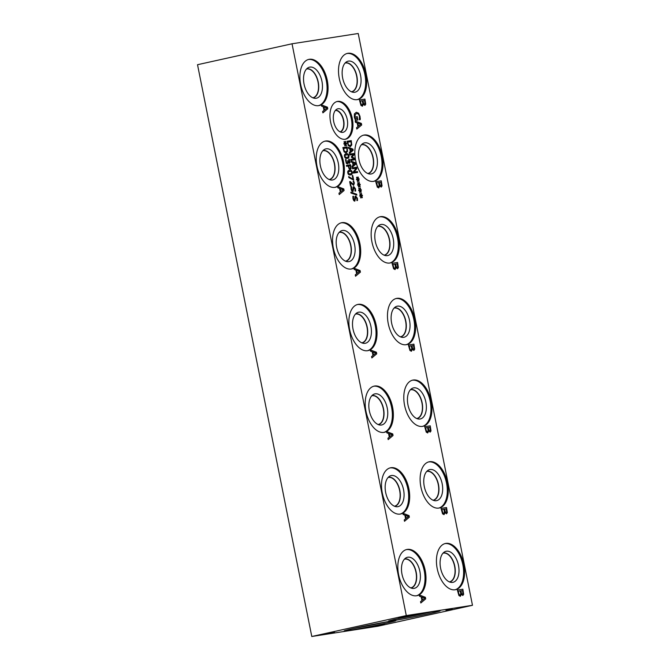 <?xml version="1.0" encoding="UTF-8"?>
<svg xmlns="http://www.w3.org/2000/svg" width="670" height="670" viewBox="0 0 670 670"><rect width="100%" height="100%" fill="white"/><g stroke="black" fill="none" stroke-linecap="round" stroke-linejoin="round"><path stroke-width="1" d="M413.976 348.517L413.524 345.527L411.866 345.787L412.628 348.676L413.449 349.103L413.976 348.517L413.499 349.095L412.628 348.676M411.916 345.779L412.678 348.668M411.782 349.02L411.305 345.871L409.211 346.197L410.09 349.38L411.154 349.924L411.782 349.02M409.261 346.189L410.09 349.38M410.141 349.372L411.129 349.924M412.393 349.254L411.38 351.264L409.931 350.46L408.382 345.008L413.901 344.154L414.688 349.254L413.867 350.41L412.343 349.263L411.33 351.273M414.688 349.254L413.817 350.418M413.901 344.154L414.638 349.263M408.382 345.008L413.851 344.162M292.036 43.785L406.288 615.579L472.476 605.295L377.964 626.216L311.784 636.5L197.524 64.705L292.036 43.785L358.216 33.5L472.476 605.295M419.479 596.216L419.219 594.918L425.383 597.305L425.693 598.88L420.827 602.975L420.559 601.627L421.924 600.513L421.196 596.844L419.479 596.216M356.691 194.233L356.859 195.079L350.996 193.035L350.837 192.206L356.691 194.233L356.8 195.054M351.047 186.076L350.561 186.151L349.665 181.645L350.259 181.553L353.4 184.376L353.844 183.011L353.123 181.268L353.718 181.176L354.346 183.002L353.626 185.364L350.335 182.491L351.047 186.076M350.259 181.553L353.35 184.384L353.852 183.932M349.505 161.956L348.727 159.276L349.321 159.184L350.025 162.626L349.38 163.396L348.174 162.19L347.387 163.849L346.315 163.354L345.427 159.577L346.022 159.485L346.499 162.55L347.228 162.852L347.747 162.316L347.596 160.783L348.065 160.708L349.129 162.408L349.505 161.956L349.078 162.416L349.455 161.964L349.078 162.416L348.065 160.708M346.499 162.55L347.228 162.852L347.747 162.316M348.894 155.733C349.212 157.308 348.643 158.204 347.177 158.405C345.703 158.648 344.816 157.986 344.531 156.411C344.204 154.829 344.774 153.933 346.239 153.732C347.722 153.489 348.609 154.15 348.894 155.733L348.844 155.742C349.162 157.324 348.593 158.212 347.127 158.413M345.996 153.782L346.189 153.748C347.671 153.497 348.559 154.159 348.844 155.742M347.571 151.261L346.097 153.011L344.045 151.797L342.856 147.576L347.043 146.923L347.571 151.261L346.047 153.02M345.326 144.083L345.092 145.909L344.723 145.641L345.017 143.941L343.995 144.134L343.869 143.522L344.899 143.388L343.97 141.898L344.213 141.521L345.142 143.162L345.377 141.337L345.46 143.313L346.474 143.112L346.599 143.732L345.569 143.849L346.499 145.365L346.256 145.733L345.276 144.1L345.05 145.876M351.088 168.488L350.259 169.51L349.196 169.016L348.166 166.076L346.599 166.319L346.407 165.356L350.594 164.703L351.088 168.488L350.209 169.527M352.194 172.232C352.504 173.815 351.934 174.702 350.477 174.904C348.995 175.146 348.115 174.485 347.822 172.91C347.496 171.327 348.073 170.44 349.539 170.239C351.021 169.987 351.901 170.649 352.194 172.232L352.144 172.249C352.462 173.823 351.884 174.711 350.427 174.912M349.288 170.28L349.489 170.247C350.971 169.996 351.851 170.666 352.144 172.249M353.676 180.104L348.852 177.592L348.643 176.553L353.006 179.317L352.253 175.54L352.747 175.465L353.676 180.104M354.062 187.55L352.914 191.754L351.892 191.226L351.13 189.384L350.979 186.93L351.675 186.821L351.599 189.233L352.613 190.757L353.14 187.139L353.802 186.553L355.494 188.823L355.653 191.034L354.991 191.134L355.025 188.957L353.978 187.567L352.864 191.762M353.718 186.57L355.443 188.831L355.603 191.042M355.946 196.988L354.798 201.184L353.777 200.665L353.015 198.814L352.864 196.369L353.559 196.26L353.484 198.672L354.497 200.196L355.025 196.578L355.686 195.983L357.378 198.253L357.537 200.464L356.875 200.573L356.909 198.395L355.862 197.005L354.748 201.201M355.603 196L357.328 198.261L357.495 200.481M403.156 514.527L402.896 513.237L409.06 515.615L409.37 517.19L404.504 521.285L404.236 519.945L405.601 518.831L404.873 515.163L403.156 514.527M354.187 269.474L353.928 268.176L360.091 270.563L360.41 272.137L355.536 276.233L355.267 274.884L356.641 273.77L355.904 270.102L354.187 269.474M321.55 106.111L321.29 104.822L327.446 107.2L327.764 108.775L322.898 112.87L322.63 111.522L323.995 110.408L323.258 106.739L321.55 106.111M345.226 139.26A19.313 10.98 -102.5 0 1 330.653 122.359A19.313 10.98 -102.5 0 1 337.27 101.472A19.313 10.98 -102.5 0 1 337.663 101.396A19.313 10.98 -102.5 0 1 352.244 118.297A19.313 10.98 -102.5 0 1 345.62 139.184A19.313 10.98 -102.5 0 1 345.226 139.26M318.61 105.642A23.651 13.442 -102.5 0 1 300.763 84.956A23.651 13.442 -102.5 0 1 308.87 59.379A23.651 13.442 -102.5 0 1 309.347 59.287A23.651 13.442 -102.5 0 1 327.195 79.981A23.651 13.442 -102.5 0 1 319.088 105.559A23.651 13.442 -102.5 0 1 318.61 105.642M334.941 187.365A23.651 13.442 -102.5 0 1 317.094 166.679A23.651 13.442 -102.5 0 1 325.201 141.102A23.651 13.442 -102.5 0 1 325.679 141.01A23.651 13.442 -102.5 0 1 343.526 161.705A23.651 13.442 -102.5 0 1 335.419 187.282A23.651 13.442 -102.5 0 1 334.941 187.365M351.256 269.013A23.651 13.442 -102.5 0 1 333.409 248.327A23.651 13.442 -102.5 0 1 341.516 222.75A23.651 13.442 -102.5 0 1 341.993 222.658A23.651 13.442 -102.5 0 1 359.84 243.352A23.651 13.442 -102.5 0 1 351.733 268.93A23.651 13.442 -102.5 0 1 351.256 269.013A23.651 13.442 -102.5 0 0 358.768 243.151A23.651 13.442 -102.5 0 0 341.03 222.867M383.902 432.385A23.651 13.442 -102.5 0 1 366.055 411.698A23.651 13.442 -102.5 0 1 374.153 386.121A23.651 13.442 -102.5 0 1 374.639 386.029A23.651 13.442 -102.5 0 1 392.486 406.724A23.651 13.442 -102.5 0 1 384.379 432.301A23.651 13.442 -102.5 0 1 383.902 432.385M400.225 514.074A23.651 13.442 -102.5 0 1 382.369 493.38A23.651 13.442 -102.5 0 1 390.476 467.802A23.651 13.442 -102.5 0 1 390.962 467.71A23.651 13.442 -102.5 0 1 408.809 488.405A23.651 13.442 -102.5 0 1 400.702 513.982A23.651 13.442 -102.5 0 1 400.225 514.074M357.219 99.646A23.651 13.442 -102.5 0 1 339.372 78.951A23.651 13.442 -102.5 0 1 347.47 53.374A23.651 13.442 -102.5 0 1 347.956 53.29A23.651 13.442 -102.5 0 1 365.803 73.976A23.651 13.442 -102.5 0 1 357.696 99.554A23.651 13.442 -102.5 0 1 357.219 99.646M373.55 181.369A23.651 13.442 -102.5 0 1 355.695 160.674A23.651 13.442 -102.5 0 1 363.802 135.097A23.651 13.442 -102.5 0 1 364.279 135.013A23.651 13.442 -102.5 0 1 382.135 155.7A23.651 13.442 -102.5 0 1 374.028 181.277A23.651 13.442 -102.5 0 1 373.55 181.369M389.865 263.017A23.651 13.442 -102.5 0 1 372.009 242.322A23.651 13.442 -102.5 0 1 380.116 216.745A23.651 13.442 -102.5 0 1 380.594 216.661A23.651 13.442 -102.5 0 1 398.449 237.347A23.651 13.442 -102.5 0 1 390.342 262.925A23.651 13.442 -102.5 0 1 389.865 263.017A23.651 13.442 -102.5 0 0 397.377 237.147A23.651 13.442 -102.5 0 0 379.63 216.871M422.502 426.388A23.651 13.442 -102.5 0 1 404.655 405.693A23.651 13.442 -102.5 0 1 412.762 380.116A23.651 13.442 -102.5 0 1 413.239 380.032A23.651 13.442 -102.5 0 1 431.086 400.719A23.651 13.442 -102.5 0 1 422.988 426.296A23.651 13.442 -102.5 0 1 422.502 426.388M438.825 508.069A23.651 13.442 -102.5 0 1 420.978 487.383A23.651 13.442 -102.5 0 1 429.085 461.806A23.651 13.442 -102.5 0 1 429.562 461.714A23.651 13.442 -102.5 0 1 447.409 482.408A23.651 13.442 -102.5 0 1 439.311 507.986A23.651 13.442 -102.5 0 1 438.825 508.069A23.651 13.442 -102.5 0 0 446.346 482.207A23.651 13.442 -102.5 0 0 428.599 461.931M416.547 595.756A23.651 13.442 -102.5 0 1 398.692 575.069A23.651 13.442 -102.5 0 1 406.799 549.492A23.651 13.442 -102.5 0 1 407.276 549.4A23.651 13.442 -102.5 0 1 425.132 570.095A23.651 13.442 -102.5 0 1 417.025 595.672A23.651 13.442 -102.5 0 1 416.547 595.756A23.651 13.442 -102.5 0 0 424.06 569.894A23.651 13.442 -102.5 0 0 406.313 549.609M455.148 589.759A23.651 13.442 -102.5 0 1 437.301 569.065A23.651 13.442 -102.5 0 1 445.408 543.487A23.651 13.442 -102.5 0 1 445.885 543.404A23.651 13.442 -102.5 0 1 463.732 564.09A23.651 13.442 -102.5 0 1 455.625 589.667A23.651 13.442 -102.5 0 1 455.148 589.759A23.651 13.442 -102.5 0 0 462.669 563.889A23.651 13.442 -102.5 0 0 444.922 543.613M367.579 350.703A23.651 13.442 -102.5 0 1 349.732 330.009A23.651 13.442 -102.5 0 1 357.83 304.431A23.651 13.442 -102.5 0 1 358.316 304.339A23.651 13.442 -102.5 0 1 376.163 325.034A23.651 13.442 -102.5 0 1 368.056 350.611A23.651 13.442 -102.5 0 1 367.579 350.703A23.651 13.442 -102.5 0 0 375.091 324.833A23.651 13.442 -102.5 0 0 357.353 304.557M406.179 344.698A23.651 13.442 -102.5 0 1 388.332 324.012A23.651 13.442 -102.5 0 1 396.439 298.435A23.651 13.442 -102.5 0 1 396.916 298.343A23.651 13.442 -102.5 0 1 414.772 319.037A23.651 13.442 -102.5 0 1 406.665 344.615A23.651 13.442 -102.5 0 1 406.179 344.698A23.651 13.442 -102.5 0 0 413.7 318.836A23.651 13.442 -102.5 0 0 395.953 298.56M356.591 113.598L355.092 114.737L354.966 117.141L355.544 119.092L356.968 118.866L356.524 116.639L357.169 116.538L357.864 120.031L355.452 120.407L354.346 117.283L354.397 113.858L356.298 112.267L358.651 113.205L360.267 118.213L360.217 119.629L359.338 119.763L359.405 116.354C358.944 114.411 358.006 113.49 356.591 113.598L356.398 113.632M356.247 112.284L358.601 113.213L360.016 116.413L360.175 119.637M355.46 122.325L355.201 121.027L361.365 123.414L361.683 124.989L356.809 129.084L356.541 127.736L357.914 126.622L357.177 122.953L355.46 122.325M337.873 187.826L337.613 186.528L343.777 188.915L344.095 190.489L339.221 194.585L338.953 193.236L340.327 192.123L339.59 188.454L337.873 187.826M386.833 432.845L386.573 431.547L392.737 433.934L393.055 435.508L388.181 439.604L387.913 438.255L389.278 437.142L388.55 433.473L386.833 432.845M363.425 104.202L362.411 106.22L360.963 105.416L359.413 99.964L364.924 99.101L365.72 104.21L364.899 105.366L363.375 104.219L362.361 106.229M379.756 185.917L378.743 187.927L377.294 187.131L375.744 181.679L381.264 180.816L382.051 185.925L381.23 187.081L379.706 185.925L378.692 187.943M396.071 267.565L395.057 269.575L393.608 268.771L392.059 263.318L397.578 262.464L398.365 267.573L397.545 268.729L396.02 267.573L395.007 269.591M428.716 430.936L427.703 432.946L426.254 432.142L424.705 426.69L430.224 425.835L431.011 430.944L430.19 432.1L428.666 430.944L427.653 432.962M445.039 512.625L444.026 514.635L442.577 513.831L441.028 508.379L446.538 507.525L447.334 512.625L446.513 513.781L444.989 512.634L443.976 514.644M361.189 196.151L360.954 197.977L360.586 197.709L360.879 196.008L359.857 196.201L359.731 195.59L360.77 195.456L359.832 193.957L360.075 193.588L361.004 195.23L361.239 193.404L361.323 195.38L362.336 195.179L362.462 195.799L361.432 195.916L362.361 197.432L362.118 197.801L361.138 196.168L360.912 197.943M359.003 185.196L358.768 187.014L358.391 186.746L358.685 185.046L357.663 185.238L357.546 184.627L358.576 184.493L357.646 183.002L357.889 182.625L358.819 184.267L359.053 182.441L359.128 184.417L360.15 184.225L360.276 184.836L359.237 184.954L360.175 186.469L359.924 186.838L358.953 185.205L358.726 186.989M357.604 172.458L353.417 173.103L353.199 172.014L356.164 168.22L352.554 168.781L352.37 167.877L356.557 167.232L356.834 168.606L354.103 172.064L357.428 171.545L357.604 172.458M351.206 162.048L351.005 161.068L355.695 162.877L355.929 164.075L352.227 167.19L352.026 166.16L353.065 165.314L352.512 162.534L351.206 162.048M351.767 144.955L350.293 146.705L348.241 145.49L347.052 141.278L351.248 140.625L351.767 144.955L350.251 146.722M348.45 148.279L348.258 147.299L352.939 149.108L353.182 150.306L349.48 153.422L349.279 152.4L350.318 151.554L349.757 148.765L348.45 148.279M355.058 159.72L350.871 160.373L350.678 159.401L354.288 158.84L351.449 157.316L351.331 156.73L353.408 154.46L349.799 155.021L349.614 154.108L353.81 153.464L354.078 154.787L352.102 156.973L354.79 158.371L355.058 159.72M357.906 179.711L357.671 181.536L357.303 181.268L357.587 179.568L356.574 179.761L356.448 179.141L357.478 179.016L356.549 177.517L356.792 177.148L357.721 178.79L357.956 176.964L358.031 178.932L359.053 178.739L359.179 179.359L358.14 179.476L359.078 180.992L358.827 181.352L357.855 179.719L357.629 181.503M360.1 190.674L359.865 192.499L359.489 192.223L359.782 190.531L358.76 190.724L358.643 190.104L359.673 189.978L358.735 188.479L358.978 188.102L359.916 189.752L360.15 187.927L360.226 189.895L361.247 189.702L361.365 190.314L360.334 190.439L361.264 191.947L361.021 192.315L360.05 190.682L359.815 192.466M461.362 594.307L460.349 596.317L458.9 595.513L457.35 590.061L462.861 589.206L463.657 594.315L462.836 595.471L461.312 594.315L460.298 596.333M370.51 351.155L370.25 349.866L376.414 352.244L376.733 353.819L371.858 357.914L371.59 356.574L372.964 355.46L372.227 351.792L370.51 351.155M375.811 353.123L372.872 352.052L373.466 355.025L375.811 353.123M372.922 352.043L373.517 355.008M376.733 353.819L371.858 357.889M376.414 352.244L376.682 353.835M370.259 349.899L376.364 352.261M462.945 593.57L462.493 590.58L460.834 590.84L461.596 593.737L462.417 594.164L462.945 593.57L462.468 594.148L461.596 593.737M460.885 590.831L461.647 593.721M460.751 594.081L460.265 590.923L458.18 591.258L459.059 594.432L460.072 594.994L460.751 594.081M458.23 591.242L459.059 594.432M459.109 594.424L459.997 595.002M463.657 594.315L462.786 595.479M462.861 589.206L463.606 594.323M457.35 590.069L462.811 589.215M424.78 598.176L421.84 597.112L422.435 600.077L424.78 598.176M421.891 597.104L422.485 600.069M425.693 598.88L420.827 602.95M425.383 597.305L425.651 598.888M419.227 594.952L425.333 597.313M350.837 192.24L356.641 194.25M350.335 182.491L350.996 186.084M353.718 181.176L354.296 183.019L353.584 185.372M353.123 181.268L353.668 181.185M353.35 184.384L353.802 183.94L353.35 184.384M349.665 181.645L350.209 181.562M347.596 160.783L348.015 160.716M347.177 162.86L347.697 162.333L347.177 162.86M346.038 159.561L346.449 162.559M345.427 159.586L345.971 159.494M348.057 163.22L347.336 163.865M348.132 162.199L348.015 163.229M350.025 162.626L349.338 163.405M349.321 159.184L349.974 162.634M348.727 159.276L349.271 159.192M346.976 157.408L348.207 156.948L348.425 155.809L347.772 154.787L345.226 155.172L344.991 156.336L345.653 157.35L347.311 157.35L345.603 157.358L344.941 156.353L345.176 155.18L346.39 154.737M346.44 154.728L345.996 154.812M343.534 148.472L344.363 151.186L345.904 151.998L347.043 150.683L346.759 147.97L343.484 148.489L344.313 151.202L345.98 151.981M347.043 146.923L347.521 151.269M342.856 147.584L346.993 146.939M345.569 143.849L346.449 145.373M346.474 143.112L346.549 143.74M345.46 143.313L346.423 143.129M345.753 141.621L345.41 143.321M345.142 143.162L344.187 141.563M344.899 143.388L343.869 143.522M350.569 167.877L350.31 165.75L348.584 166.018L349.279 168.195L349.991 168.513L350.519 167.885L350.033 168.505L350.569 167.877L350.033 168.505L349.279 168.195M348.635 166.009L349.33 168.187M350.594 164.703L351.038 168.497M346.407 165.356L350.544 164.711M350.276 173.907L351.507 173.446L351.725 172.307L351.063 171.286L348.526 171.671L348.291 172.843L348.944 173.848L350.611 173.848L348.894 173.857L348.241 172.852L348.475 171.688L349.69 171.244M352.747 175.465L353.626 180.113M352.253 175.548L352.696 175.481M353.006 179.317L348.651 176.595M352.571 190.766L351.549 189.25L351.691 186.897M350.979 186.938L351.624 186.838M354.455 200.196L353.433 198.68L353.576 196.327M352.864 196.369L353.509 196.268M360.334 190.439L361.214 191.963M361.247 189.702L361.314 190.322M360.226 189.895L361.197 189.711M360.519 188.203L360.175 189.911M359.916 189.752L358.953 188.153M359.673 189.978L358.643 190.113M358.14 179.476L359.028 181.001M359.053 178.739L359.128 179.359M358.031 178.932L359.003 178.748M358.333 177.24L357.989 178.949M357.721 178.79L356.758 177.19M357.478 179.016L356.448 179.15M354.79 158.371L355.008 159.728M352.102 156.973L354.74 158.388M354.078 154.787L352.06 156.981M353.81 153.464L354.028 154.795M349.623 154.117L353.76 153.472M354.288 158.84L350.678 159.41M352.487 149.77L350.234 148.966L350.686 151.219L352.487 149.77M350.284 148.958L350.737 151.211M353.182 150.306L349.472 153.397M352.939 149.108L353.132 150.315M348.266 147.333L352.889 149.125M351.239 144.377L350.954 141.672L347.68 142.182L348.509 144.896L350.15 145.692L351.239 144.377M347.73 142.174L348.509 144.896M348.559 144.888L350.05 145.708M351.248 140.625L351.716 144.963M347.052 141.278L351.197 140.633M355.234 163.539L352.99 162.735L353.442 164.988L355.234 163.539M353.04 162.726L353.492 164.979M355.929 164.075L352.227 167.157M355.695 162.877L355.879 164.083M351.013 161.102L355.644 162.885M357.428 171.545L357.554 172.458M354.103 172.064L357.378 171.562M356.834 168.606L354.053 172.073M356.557 167.232L356.783 168.614M352.37 167.885L356.515 167.24M359.237 184.954L360.125 186.478M360.15 184.225L360.226 184.845M359.128 184.417L360.1 184.233M359.43 182.726L359.078 184.426M358.819 184.267L357.855 182.675M358.576 184.493L357.546 184.627M361.432 195.916L362.311 197.441M362.336 195.179L362.411 195.808M361.323 195.38L362.286 195.196M361.616 193.68L361.272 195.389M361.004 195.23L360.05 193.63M360.77 195.456L359.731 195.59M446.622 511.888L446.17 508.899L444.512 509.158L445.274 512.048L446.094 512.475L446.622 511.888L446.145 512.466L445.274 512.048M444.562 509.15L445.324 512.039M441.907 509.56L442.786 512.743L443.724 513.304L444.428 512.391L443.942 509.242L441.857 509.569L442.736 512.751L443.749 513.304M447.334 512.625L446.463 513.789M446.538 507.525L447.284 512.634M441.028 508.379L446.496 507.533M430.299 430.199L429.847 427.209L428.189 427.468L428.951 430.366L429.772 430.793L430.299 430.199L429.822 430.776L428.951 430.366M428.239 427.46L429.001 430.349M428.105 430.709L427.628 427.552L425.534 427.887L426.413 431.061L427.427 431.622L428.105 430.709M425.584 427.87L426.413 431.061M426.463 431.053L427.452 431.614M431.011 430.944L430.14 432.108M430.224 425.835L430.961 430.952M424.705 426.698L430.173 425.844M397.653 266.828L397.201 263.838L395.543 264.097L396.305 266.995L397.126 267.422L397.653 266.828L397.176 267.405L396.305 266.995M395.593 264.089L396.355 266.978M395.459 267.338L394.982 264.181L392.888 264.516L393.767 267.69L394.781 268.251L395.459 267.338M392.938 264.499L393.767 267.69M393.818 267.682L394.705 268.26M398.365 267.573L397.494 268.737M397.578 262.464L398.315 267.581M392.059 263.327L397.528 262.472M381.339 185.18L380.887 182.19L379.228 182.458L379.991 185.347L380.811 185.774L381.339 185.18L380.861 185.766L379.991 185.347M379.279 182.441L380.041 185.339M376.624 182.851L377.503 186.034L378.441 186.603L379.145 185.691L378.667 182.542L376.574 182.868L377.453 186.042L378.466 186.603M382.051 185.925L381.18 187.089M381.264 180.816L382 185.933M375.744 181.679L381.213 180.825M365.008 103.465L364.555 100.475L362.897 100.743L363.659 103.632L364.48 104.059L365.008 103.465L364.53 104.051L363.659 103.632M362.939 100.726L363.709 103.624M360.293 101.145L361.163 104.319L362.11 104.888L362.813 103.976L362.328 100.827L360.242 101.153L361.122 104.336L362.16 104.88M365.72 104.21L364.849 105.374M364.924 99.101L365.669 104.219M359.413 99.964L364.874 99.118M408.457 516.495L405.517 515.423L406.112 518.396L408.457 516.495M405.568 515.414L406.162 518.379M409.37 517.19L404.504 521.26M409.06 515.615L409.328 517.207M402.904 513.27L409.01 515.632M392.134 434.805L389.195 433.741L389.789 436.706L392.134 434.805M389.245 433.733L389.84 436.698M393.055 435.508L388.181 439.579M392.737 433.934L393.005 435.517M386.582 431.581L392.687 433.942M359.497 271.434L356.549 270.37L357.144 273.335L359.497 271.434M356.599 270.362L357.194 273.327M360.41 272.137L355.536 276.208M360.091 270.563L360.359 272.146M353.936 268.209L360.041 270.571M343.174 189.786L340.234 188.722L340.829 191.687L343.174 189.786M340.285 188.714L340.879 191.679M344.095 190.489L339.221 194.56M343.777 188.915L344.045 190.498M337.621 186.561L343.727 188.923M326.851 108.071L323.911 107.007L324.498 109.972L326.851 108.071M323.953 106.999L324.548 109.964M327.764 108.775L322.89 112.845M327.446 107.2L327.714 108.783M321.29 104.847L327.404 107.208M360.762 124.285L357.822 123.221L358.416 126.186L360.762 124.285M357.872 123.213L358.467 126.178M361.683 124.989L356.809 129.059M361.365 123.414L361.632 124.997M355.209 121.061L361.314 123.422M357.169 116.538L357.814 120.039M356.524 116.647L357.118 116.555M356.968 118.866L355.544 119.092M355.092 114.737L355.494 119.101M356.541 113.607L355.041 114.746M451.48 609.264L447.543 609.817M447.359 610.094L445.977 610.269M452.2 609.089L451.48 609.248M446.513 610.236L445.986 610.337M406.288 615.579L311.784 636.5M355.159 628.108A26.356 0.787 -11.3 0 1 381.85 622.723A26.356 0.787 -11.3 0 1 395.828 620.638A26.356 0.787 -11.3 0 1 384.806 623.494A26.356 0.787 -11.3 0 1 358.115 628.879A26.356 0.787 -11.3 0 1 344.137 630.964A26.356 0.787 -11.3 0 1 355.159 628.108M399.446 618.301A26.356 0.787 -11.3 0 1 426.137 612.916A26.356 0.787 -11.3 0 1 440.115 610.831A26.356 0.787 -11.3 0 1 429.102 613.695A26.356 0.787 -11.3 0 1 402.41 619.08A26.356 0.787 -11.3 0 1 388.433 621.165A26.356 0.787 -11.3 0 1 399.446 618.301M398.432 617.774L409.345 615.487L398.432 617.774M323.585 634.339L334.498 632.053L323.585 634.339M375.267 625.906L384.471 624.231L375.267 625.906M380.125 625.152L376.213 625.696M380.87 624.968L380.125 625.127M403.692 337.328A15.904 9.037 -102.5 0 1 402.31 337.362A15.904 9.037 -102.5 0 1 391.749 323.694A15.904 9.037 -102.5 0 1 395.56 306.843A15.904 9.037 -102.5 0 1 397.461 306.148A15.904 9.037 -102.5 0 1 409.521 320.352A15.904 9.037 -102.5 0 1 403.692 337.328M394.228 307.924A14.866 8.45 -102.5 0 1 394.262 307.915A14.866 8.45 -102.5 0 1 394.563 307.857A14.866 8.45 -102.5 0 1 405.777 320.863A14.866 8.45 -102.5 0 1 400.685 336.935A14.866 8.45 -102.5 0 1 400.652 336.943A14.866 8.45 -102.5 0 0 405.76 320.863A14.866 8.45 -102.5 0 0 394.546 307.857A14.866 8.45 -102.5 0 0 394.253 307.915M400.392 336.842A14.707 8.358 77.5 0 0 400.509 336.817A14.707 8.358 77.5 0 0 405.551 320.913A14.707 8.358 77.5 0 0 394.446 308.041A14.707 8.358 77.5 0 0 394.153 308.099A14.707 8.358 77.5 0 0 394.035 308.125M355.427 314.121A14.707 8.358 -102.5 0 1 355.544 314.096A14.707 8.358 -102.5 0 1 355.845 314.037A14.707 8.358 -102.5 0 1 366.942 326.91A14.707 8.358 -102.5 0 1 361.901 342.814A14.707 8.358 -102.5 0 1 361.783 342.839M365.083 343.325A15.904 9.037 -102.5 0 1 363.701 343.358A15.904 9.037 -102.5 0 1 353.14 329.69A15.904 9.037 -102.5 0 1 356.951 312.848A15.904 9.037 -102.5 0 1 358.852 312.153A15.904 9.037 -102.5 0 1 370.912 326.349A15.904 9.037 -102.5 0 1 365.083 343.325M355.619 313.92A14.866 8.45 -102.5 0 1 355.653 313.912A14.866 8.45 -102.5 0 1 355.954 313.853A14.866 8.45 -102.5 0 1 367.168 326.859A14.866 8.45 -102.5 0 1 362.076 342.94A14.866 8.45 -102.5 0 1 362.043 342.948A14.866 8.45 -102.5 0 0 367.152 326.859A14.866 8.45 -102.5 0 0 355.938 313.861A14.866 8.45 -102.5 0 0 355.644 313.912M452.66 582.381A15.904 9.037 -102.5 0 1 451.287 582.414A15.904 9.037 -102.5 0 1 440.718 568.746A15.904 9.037 -102.5 0 1 444.528 551.896A15.904 9.037 -102.5 0 1 446.429 551.209A15.904 9.037 -102.5 0 1 458.489 565.405A15.904 9.037 -102.5 0 1 452.66 582.381M449.637 581.995A14.866 8.45 -102.5 0 0 454.729 565.924A14.866 8.45 -102.5 0 0 443.515 552.918A14.866 8.45 -102.5 0 0 443.213 552.976A14.866 8.45 -102.5 0 1 443.213 552.976A14.866 8.45 -102.5 0 1 443.515 552.918A14.866 8.45 -102.5 0 1 454.737 565.924A14.866 8.45 -102.5 0 1 449.637 581.995A14.866 8.45 -102.5 0 1 449.612 582.004M449.361 581.895A14.707 8.358 77.5 0 0 449.478 581.87A14.707 8.358 77.5 0 0 454.52 565.966A14.707 8.358 77.5 0 0 443.414 553.102A14.707 8.358 77.5 0 0 443.121 553.152A14.707 8.358 77.5 0 0 443.004 553.186M414.052 588.386A15.904 9.037 -102.5 0 1 412.678 588.419A15.904 9.037 -102.5 0 1 402.109 574.751A15.904 9.037 -102.5 0 1 405.928 557.901A15.904 9.037 -102.5 0 1 407.821 557.206A15.904 9.037 -102.5 0 1 419.881 571.401A15.904 9.037 -102.5 0 1 414.052 588.386M411.028 588A14.866 8.45 -102.5 0 0 416.12 571.92A14.866 8.45 -102.5 0 0 404.906 558.914A14.866 8.45 -102.5 0 0 404.605 558.973A14.866 8.45 -102.5 0 1 404.605 558.973A14.866 8.45 -102.5 0 1 404.906 558.914A14.866 8.45 -102.5 0 1 416.129 571.92A14.866 8.45 -102.5 0 1 411.028 588A14.866 8.45 -102.5 0 1 411.012 588M410.752 587.9A14.707 8.358 77.5 0 0 410.869 587.875A14.707 8.358 77.5 0 0 415.911 571.971A14.707 8.358 77.5 0 0 404.814 559.098A14.707 8.358 77.5 0 0 404.512 559.157A14.707 8.358 77.5 0 0 404.395 559.182M436.338 500.699A15.904 9.037 -102.5 0 1 434.964 500.733A15.904 9.037 -102.5 0 1 424.395 487.065A15.904 9.037 -102.5 0 1 428.205 470.214A15.904 9.037 -102.5 0 1 430.106 469.519A15.904 9.037 -102.5 0 1 442.167 483.723A15.904 9.037 -102.5 0 1 436.338 500.699M433.314 500.314A14.866 8.45 -102.5 0 0 438.406 484.234A14.866 8.45 -102.5 0 0 427.192 471.228A14.866 8.45 -102.5 0 0 426.891 471.286A14.866 8.45 -102.5 0 1 426.891 471.286A14.866 8.45 -102.5 0 1 427.192 471.228A14.866 8.45 -102.5 0 1 438.415 484.234A14.866 8.45 -102.5 0 1 433.314 500.314A14.866 8.45 -102.5 0 1 433.289 500.314M433.038 500.214A14.707 8.358 77.5 0 0 433.155 500.189A14.707 8.358 77.5 0 0 438.197 484.284A14.707 8.358 77.5 0 0 427.091 471.412A14.707 8.358 77.5 0 0 426.798 471.471A14.707 8.358 77.5 0 0 426.681 471.496M412.276 380.242A23.651 13.442 -102.5 0 1 430.023 400.518A23.651 13.442 -102.5 0 1 422.494 426.388M420.015 419.01A15.904 9.037 -102.5 0 1 418.641 419.043A15.904 9.037 -102.5 0 1 408.072 405.375A15.904 9.037 -102.5 0 1 411.882 388.525A15.904 9.037 -102.5 0 1 413.784 387.838A15.904 9.037 -102.5 0 1 425.844 402.034A15.904 9.037 -102.5 0 1 420.015 419.01M410.543 389.605A14.866 8.45 -102.5 0 1 410.568 389.605A14.866 8.45 -102.5 0 1 410.869 389.546A14.866 8.45 -102.5 0 1 422.092 402.553A14.866 8.45 -102.5 0 1 416.991 418.624A14.866 8.45 -102.5 0 1 416.975 418.633A14.866 8.45 -102.5 0 0 422.083 402.553A14.866 8.45 -102.5 0 0 410.869 389.546A14.866 8.45 -102.5 0 0 410.568 389.605M416.715 418.524A14.707 8.358 77.5 0 0 416.832 418.499A14.707 8.358 77.5 0 0 421.874 402.595A14.707 8.358 77.5 0 0 410.769 389.731A14.707 8.358 77.5 0 0 410.476 389.781A14.707 8.358 77.5 0 0 410.358 389.814M387.369 255.639A15.904 9.037 -102.5 0 1 385.995 255.672A15.904 9.037 -102.5 0 1 375.426 242.004A15.904 9.037 -102.5 0 1 379.237 225.153A15.904 9.037 -102.5 0 1 381.138 224.467A15.904 9.037 -102.5 0 1 393.198 238.662A15.904 9.037 -102.5 0 1 387.369 255.639M377.905 226.234A14.866 8.45 -102.5 0 1 377.922 226.234A14.866 8.45 -102.5 0 1 378.223 226.175A14.866 8.45 -102.5 0 1 389.446 239.182A14.866 8.45 -102.5 0 1 384.346 255.253A14.866 8.45 -102.5 0 1 384.329 255.262A14.866 8.45 -102.5 0 0 389.438 239.182A14.866 8.45 -102.5 0 0 378.223 226.175A14.866 8.45 -102.5 0 0 377.922 226.234M384.069 255.153A14.707 8.358 77.5 0 0 384.186 255.128A14.707 8.358 77.5 0 0 389.228 239.224A14.707 8.358 77.5 0 0 378.131 226.359A14.707 8.358 77.5 0 0 377.83 226.41A14.707 8.358 77.5 0 0 377.713 226.443M363.316 135.223A23.651 13.442 -102.5 0 1 381.062 155.499A23.651 13.442 -102.5 0 1 373.533 181.369M371.054 173.991A15.904 9.037 -102.5 0 1 369.681 174.024A15.904 9.037 -102.5 0 1 359.112 160.356A15.904 9.037 -102.5 0 1 362.922 143.506A15.904 9.037 -102.5 0 1 364.823 142.819A15.904 9.037 -102.5 0 1 376.883 157.014A15.904 9.037 -102.5 0 1 371.054 173.991M368.031 173.605A14.866 8.45 -102.5 0 0 373.123 157.534A14.866 8.45 -102.5 0 0 361.909 144.527A14.866 8.45 -102.5 0 0 361.607 144.586A14.866 8.45 -102.5 0 1 361.607 144.586A14.866 8.45 -102.5 0 1 361.909 144.527A14.866 8.45 -102.5 0 1 373.131 157.534A14.866 8.45 -102.5 0 1 368.031 173.605A14.866 8.45 -102.5 0 1 368.014 173.614M367.755 173.505A14.707 8.358 77.5 0 0 367.872 173.48A14.707 8.358 77.5 0 0 372.914 157.576A14.707 8.358 77.5 0 0 361.817 144.712A14.707 8.358 77.5 0 0 361.515 144.762A14.707 8.358 77.5 0 0 361.398 144.795M346.993 53.5A23.651 13.442 -102.5 0 1 364.731 73.775A23.651 13.442 -102.5 0 1 357.202 99.646M354.723 92.267A15.904 9.037 -102.5 0 1 353.35 92.301A15.904 9.037 -102.5 0 1 342.78 78.633A15.904 9.037 -102.5 0 1 346.599 61.782A15.904 9.037 -102.5 0 1 348.492 61.096A15.904 9.037 -102.5 0 1 360.552 75.291A15.904 9.037 -102.5 0 1 354.723 92.267M351.7 91.882A14.866 8.45 -102.5 0 0 356.792 75.811A14.866 8.45 -102.5 0 0 345.578 62.804A14.866 8.45 -102.5 0 0 345.276 62.863A14.866 8.45 -102.5 0 1 345.276 62.863A14.866 8.45 -102.5 0 1 345.578 62.804A14.866 8.45 -102.5 0 1 356.8 75.811A14.866 8.45 -102.5 0 1 351.708 91.882A14.866 8.45 -102.5 0 1 351.683 91.891M351.423 91.782A14.707 8.358 77.5 0 0 351.541 91.757A14.707 8.358 77.5 0 0 356.582 75.852A14.707 8.358 77.5 0 0 345.486 62.988A14.707 8.358 77.5 0 0 345.184 63.039A14.707 8.358 77.5 0 0 345.067 63.072M389.99 467.928A23.651 13.442 -102.5 0 1 407.737 488.204A23.651 13.442 -102.5 0 1 400.208 514.074M397.729 506.696A15.904 9.037 -102.5 0 1 396.355 506.729A15.904 9.037 -102.5 0 1 385.786 493.061A15.904 9.037 -102.5 0 1 389.605 476.211A15.904 9.037 -102.5 0 1 391.498 475.524A15.904 9.037 -102.5 0 1 403.558 489.72A15.904 9.037 -102.5 0 1 397.729 506.696M394.705 506.311A14.866 8.45 -102.5 0 0 399.797 490.239A14.866 8.45 -102.5 0 0 388.583 477.233A14.866 8.45 -102.5 0 0 388.282 477.283A14.866 8.45 -102.5 0 1 388.282 477.283A14.866 8.45 -102.5 0 1 388.583 477.233A14.866 8.45 -102.5 0 1 399.806 490.239A14.866 8.45 -102.5 0 1 394.705 506.311A14.866 8.45 -102.5 0 1 394.689 506.319M394.429 506.21A14.707 8.358 77.5 0 0 394.546 506.185A14.707 8.358 77.5 0 0 399.588 490.281A14.707 8.358 77.5 0 0 388.491 477.409A14.707 8.358 77.5 0 0 388.19 477.467A14.707 8.358 77.5 0 0 388.072 477.492M373.676 386.238A23.651 13.442 -102.5 0 1 391.414 406.522A23.651 13.442 -102.5 0 1 383.885 432.393M381.406 425.014A15.904 9.037 -102.5 0 1 380.032 425.048A15.904 9.037 -102.5 0 1 369.463 411.38A15.904 9.037 -102.5 0 1 373.282 394.529A15.904 9.037 -102.5 0 1 375.175 393.834A15.904 9.037 -102.5 0 1 387.235 408.03A15.904 9.037 -102.5 0 1 381.406 425.014M371.942 395.61A14.866 8.45 -102.5 0 1 371.967 395.602A14.866 8.45 -102.5 0 1 372.26 395.543A14.866 8.45 -102.5 0 1 383.483 408.549A14.866 8.45 -102.5 0 1 378.391 424.629A14.866 8.45 -102.5 0 1 378.366 424.629A14.866 8.45 -102.5 0 0 383.475 408.549A14.866 8.45 -102.5 0 0 372.26 395.543A14.866 8.45 -102.5 0 0 371.959 395.602M378.106 424.529A14.707 8.358 77.5 0 0 378.223 424.504A14.707 8.358 77.5 0 0 383.265 408.6A14.707 8.358 77.5 0 0 372.168 395.727A14.707 8.358 77.5 0 0 371.867 395.786A14.707 8.358 77.5 0 0 371.75 395.811M348.76 261.643A15.904 9.037 -102.5 0 1 347.387 261.677A15.904 9.037 -102.5 0 1 336.817 248.009A15.904 9.037 -102.5 0 1 340.636 231.158A15.904 9.037 -102.5 0 1 342.529 230.463A15.904 9.037 -102.5 0 1 354.589 244.659A15.904 9.037 -102.5 0 1 348.76 261.643M339.296 232.239A14.866 8.45 -102.5 0 1 339.322 232.23A14.866 8.45 -102.5 0 1 339.623 232.172A14.866 8.45 -102.5 0 1 350.837 245.178A14.866 8.45 -102.5 0 1 345.745 261.258A14.866 8.45 -102.5 0 1 345.72 261.258A14.866 8.45 -102.5 0 0 350.837 245.178A14.866 8.45 -102.5 0 0 339.615 232.172A14.866 8.45 -102.5 0 0 339.313 232.23M345.46 261.158A14.707 8.358 77.5 0 0 345.578 261.132A14.707 8.358 77.5 0 0 350.619 245.228A14.707 8.358 77.5 0 0 339.522 232.356A14.707 8.358 77.5 0 0 339.221 232.415A14.707 8.358 77.5 0 0 339.104 232.44M324.716 141.228A23.651 13.442 -102.5 0 1 342.454 161.504A23.651 13.442 -102.5 0 1 334.925 187.374M332.446 179.995A15.904 9.037 -102.5 0 1 331.072 180.029A15.904 9.037 -102.5 0 1 320.503 166.361A15.904 9.037 -102.5 0 1 324.322 149.511A15.904 9.037 -102.5 0 1 326.215 148.815A15.904 9.037 -102.5 0 1 338.275 163.019A15.904 9.037 -102.5 0 1 332.446 179.995M329.422 179.61A14.866 8.45 -102.5 0 0 334.523 163.53A14.866 8.45 -102.5 0 0 323.3 150.524A14.866 8.45 -102.5 0 0 322.999 150.583A14.866 8.45 -102.5 0 1 323.007 150.583A14.866 8.45 -102.5 0 1 323.309 150.524A14.866 8.45 -102.5 0 1 334.523 163.53A14.866 8.45 -102.5 0 1 329.431 179.61A14.866 8.45 -102.5 0 1 329.406 179.61M329.146 179.51A14.707 8.358 77.5 0 0 329.263 179.485A14.707 8.358 77.5 0 0 334.305 163.581A14.707 8.358 77.5 0 0 323.208 150.708A14.707 8.358 77.5 0 0 322.906 150.767A14.707 8.358 77.5 0 0 322.789 150.792M306.466 69.069A14.707 8.358 -102.5 0 1 306.575 69.043A14.707 8.358 -102.5 0 1 306.877 68.985A14.707 8.358 -102.5 0 1 317.974 81.857A14.707 8.358 -102.5 0 1 312.932 97.761A14.707 8.358 -102.5 0 1 312.815 97.787M308.384 59.496A23.651 13.442 -102.5 0 1 326.131 79.78A23.651 13.442 -102.5 0 1 318.593 105.651M316.114 98.272A15.904 9.037 -102.5 0 1 314.741 98.306A15.904 9.037 -102.5 0 1 304.172 84.638A15.904 9.037 -102.5 0 1 307.991 67.787A15.904 9.037 -102.5 0 1 309.883 67.092A15.904 9.037 -102.5 0 1 321.943 81.288A15.904 9.037 -102.5 0 1 316.114 98.272M306.651 68.868A14.866 8.45 -102.5 0 1 306.676 68.859A14.866 8.45 -102.5 0 1 306.977 68.801A14.866 8.45 -102.5 0 1 318.191 81.807A14.866 8.45 -102.5 0 1 313.099 97.887A14.866 8.45 -102.5 0 1 313.074 97.887M306.676 68.859A14.866 8.45 -102.5 0 1 306.969 68.801A14.866 8.45 -102.5 0 1 318.191 81.807A14.866 8.45 -102.5 0 1 313.099 97.887M335.352 110.433A11.021 6.265 -102.5 0 1 343.308 119.913A11.021 6.265 -102.5 0 1 340.1 131.873M336.792 101.597A19.313 10.98 -102.5 0 1 351.189 118.171A19.313 10.98 -102.5 0 1 345.125 139.276M342.831 132.342A12.043 6.842 -102.5 0 1 342.06 132.392A12.043 6.842 -102.5 0 1 333.786 122.024A12.043 6.842 -102.5 0 1 336.918 109.135A12.043 6.842 -102.5 0 1 338.116 108.741A12.043 6.842 -102.5 0 1 347.244 119.495A12.043 6.842 -102.5 0 1 342.831 132.342M335.553 110.198A11.214 6.373 -102.5 0 1 343.584 119.855A11.214 6.373 -102.5 0 1 340.377 131.998A11.214 6.373 -102.5 0 0 343.576 119.855A11.214 6.373 -102.5 0 0 335.553 110.198M430.525 612.129A26.356 0.787 -11.3 0 1 428.859 612.506A26.356 0.787 -11.3 0 1 397.787 618.67M423.055 613.494A18.45 0.553 -11.3 0 1 405.208 617.062M386.23 621.936A26.356 0.787 -11.3 0 1 384.572 622.304A26.356 0.787 -11.3 0 1 353.492 628.477M378.759 623.293A18.45 0.553 -11.3 0 1 360.921 626.86"/></g></svg>
